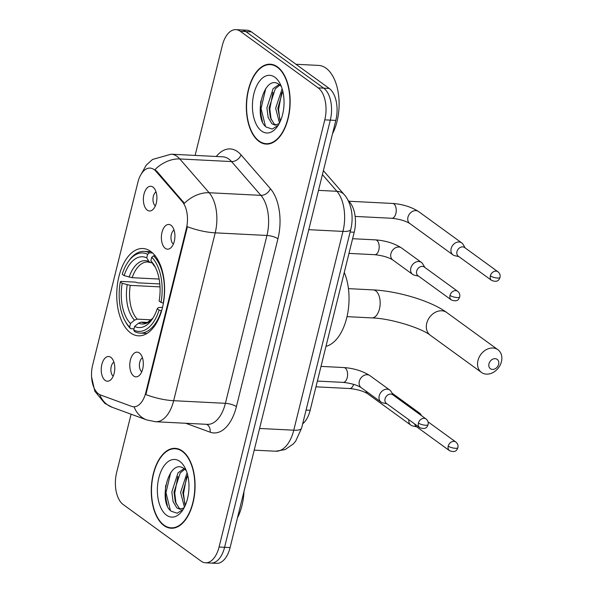 <?xml version="1.0" encoding="UTF-8"?>
<svg xmlns="http://www.w3.org/2000/svg" width="593" height="593" viewBox="0 0 593 593"><rect width="100%" height="100%" fill="white"/><g stroke="black" fill="none" stroke-linecap="round" stroke-linejoin="round"><path stroke-width="0.89" d="M130.593 332.888A43.712 23.868 -87.1 0 0 138.458 335.823A43.712 23.868 -87.1 0 0 163.787 300.792A43.712 23.868 -87.1 0 0 150.748 251.454A43.712 23.868 -87.1 0 0 142.876 248.519A43.712 23.868 -87.1 0 0 117.555 283.558A43.712 23.868 -87.1 0 0 130.593 332.888M170.999 225.288A12.371 6.753 92.9 0 1 171.362 225.577A12.371 6.753 92.9 0 1 174.891 237.156A12.371 6.753 92.9 0 1 170.206 248.319A12.371 6.753 92.9 0 1 165.291 248.341A12.371 6.753 92.9 0 1 162 232.345A12.371 6.753 92.9 0 1 170.999 225.288M173.334 244.079A7.42 4.055 -87.1 0 0 173.356 244.094A7.42 4.055 -87.1 0 1 170.999 236.941A7.42 4.055 -87.1 0 1 174.06 230.099M139.399 352.976A12.371 6.753 92.9 0 1 139.763 353.265A12.371 6.753 92.9 0 1 143.291 364.843A12.371 6.753 92.9 0 1 138.614 376.006A12.371 6.753 92.9 0 1 133.692 376.021A12.371 6.753 92.9 0 1 130.401 360.033A12.371 6.753 92.9 0 1 139.399 352.976M142.461 357.787A7.42 4.055 -87.1 0 0 139.399 364.628A7.42 4.055 -87.1 0 0 141.734 371.767A7.42 4.055 -87.1 0 0 141.757 371.774M152.994 187.099A12.371 6.753 92.9 0 1 153.35 187.388A12.371 6.753 92.9 0 1 156.886 198.966A12.371 6.753 92.9 0 1 152.201 210.13A12.371 6.753 92.9 0 1 147.286 210.144A12.371 6.753 92.9 0 1 143.995 194.156A12.371 6.753 92.9 0 1 152.994 187.099M155.329 205.89A7.42 4.055 -87.1 0 0 155.344 205.897A7.42 4.055 -87.1 0 1 152.994 198.751A7.42 4.055 -87.1 0 1 156.055 191.91M110.861 357.349A12.371 6.753 92.9 0 1 111.217 357.631A12.371 6.753 92.9 0 1 114.753 369.209A12.371 6.753 92.9 0 1 110.068 380.372A12.371 6.753 92.9 0 1 105.154 380.395A12.371 6.753 92.9 0 1 101.863 364.406A12.371 6.753 92.9 0 1 110.861 357.349M113.923 362.16A7.42 4.055 -87.1 0 0 110.861 368.994A7.42 4.055 -87.1 0 0 113.196 376.132A7.42 4.055 -87.1 0 0 113.211 376.147M100.565 394.997A22.267 12.156 92.9 0 1 98.571 393.922A22.267 12.156 92.9 0 1 92.641 365.14L137.887 182.288A22.267 12.156 92.9 0 1 150.081 168.093A22.267 12.156 92.9 0 1 155.929 171.295L182.266 201.62A22.267 12.156 92.9 0 1 186.35 228.69L145.796 392.573A22.267 12.156 92.9 0 1 133.603 406.768A22.267 12.156 92.9 0 1 131.594 406.361L100.565 394.997M347.965 200.175L349.67 202.146A24.743 13.513 92.9 0 1 354.214 232.226L310.154 410.274A24.743 13.513 92.9 0 1 302.66 423.839M163.95 525.546A39.998 21.845 -87.1 0 0 171.155 528.237A39.998 21.845 -87.1 0 0 194.326 496.178A39.998 21.845 -87.1 0 0 182.392 451.028A39.998 21.845 -87.1 0 0 175.194 448.345A39.998 21.845 -87.1 0 0 152.023 480.404A39.998 21.845 -87.1 0 0 163.95 525.546M259.015 141.416A39.998 21.845 -87.1 0 0 266.213 144.099A39.998 21.845 -87.1 0 0 289.391 112.04A39.998 21.845 -87.1 0 0 277.457 66.89A39.998 21.845 -87.1 0 0 270.26 64.207A39.998 21.845 -87.1 0 0 247.081 96.266A39.998 21.845 -87.1 0 0 259.015 141.416M131.083 414.203L116.628 472.584A24.743 13.513 -87.1 0 0 123.218 504.561L201.071 561.134A24.743 13.513 -87.1 0 0 205.526 562.794L216.564 563.35A24.743 13.513 -87.1 0 0 230.106 547.576L335.816 120.416A24.743 13.513 -87.1 0 0 329.226 88.439L251.38 31.866L245.858 31.592A24.743 13.513 -87.1 0 0 241.403 29.932A24.743 13.513 -87.1 0 1 245.858 31.592L323.711 88.157L245.858 31.592L240.335 31.31A24.743 13.513 -87.1 0 0 235.881 29.65A24.743 13.513 -87.1 0 0 222.338 45.424L195.119 155.418M335.816 120.416L330.301 120.134A24.743 13.513 -87.1 0 0 323.711 88.157A24.743 13.513 -87.1 0 1 330.301 120.134L224.584 547.295L330.301 120.134L324.779 119.86A24.743 13.513 -87.1 0 0 318.189 87.875L240.335 31.31M211.041 563.068A24.743 13.513 -87.1 0 0 224.584 547.295A24.743 13.513 -87.1 0 1 211.041 563.068M216.282 156.485A41.236 22.519 92.9 0 1 237.615 151.697A41.236 22.519 92.9 0 1 241.032 154.869L270.378 188.656A41.236 22.519 92.9 0 1 277.939 238.786A8.25 2.32 -166.1 0 0 266.946 235.458L215.2 232.841A28.864 8.109 13.9 0 1 187.418 226.696L145.878 394.56A28.864 8.109 -166.1 0 0 173.66 400.705A32.986 18.012 92.9 0 1 155.603 421.742L207.35 424.358A32.986 18.012 -87.1 0 0 225.407 403.322L266.946 235.458A32.986 18.012 -87.1 0 0 260.89 195.356L231.544 161.57A32.986 18.012 -87.1 0 0 228.816 159.035A32.986 18.012 -87.1 0 0 222.879 156.819L171.132 154.202A32.986 18.012 92.9 0 1 177.07 156.419A32.986 18.012 92.9 0 1 179.798 158.954L209.144 192.74A32.986 18.012 92.9 0 1 215.2 232.841L173.66 400.705L225.407 403.322A8.25 2.32 -166.1 0 1 236.399 406.65A41.236 22.519 92.9 0 1 210.107 432.178L185.765 423.269M241.032 154.869A8.25 6.004 139 0 1 231.544 161.57L179.798 158.954A28.864 21.022 -41 0 0 154.936 169.642L156.93 171.347L184.401 203.31A28.864 21.022 -41 0 1 209.144 192.74L260.89 195.356A8.25 6.004 139 0 0 270.378 188.656M205.526 562.794A24.743 13.513 -87.1 0 0 219.069 547.013L324.779 119.86M273.002 64.667A39.998 21.845 -87.1 0 0 272.632 64.741M177.937 448.805A39.998 21.845 -87.1 0 0 177.566 448.879M251.38 31.866A24.743 13.513 -87.1 0 0 246.925 30.206L235.881 29.65M182.296 451.414A39.583 21.615 -87.1 0 0 175.172 448.753A39.583 21.615 -87.1 0 0 152.238 480.486A39.583 21.615 -87.1 0 0 164.046 525.168A39.583 21.615 -87.1 0 0 171.169 527.822A39.583 21.615 -87.1 0 0 194.104 496.096A39.583 21.615 -87.1 0 0 182.296 451.414M184.141 507.712L180.102 509.283L176.855 507.919L173.097 501.663L171.822 491.945L178.033 472.814L184.045 468.596M181.199 509.209L179.042 508.031L175.291 501.774L174.008 492.057L180.228 472.925L184.846 469.204M184.43 507.163L180.583 492.39L187.069 472.932M185.312 505.28L182.77 492.501L187.684 475.156M186.261 470.612L184.527 468.944C169.205 456.247 157.464 501.641 171.244 511.24L177.181 513.204L183.074 509.498M166.514 515.176A28.864 15.759 -87.1 0 0 182.333 510.669A28.864 15.759 -87.1 0 0 184.542 466.95A28.864 15.759 -87.1 0 0 179.827 461.398A28.864 15.759 -87.1 0 0 158.828 477.869A28.864 15.759 -87.1 0 0 166.514 515.176M237.452 517.897A41.236 22.519 -87.1 0 0 243.975 491.53M170.384 510.395L165.988 492.679L170.688 472.621M176.091 503.902L174.75 493.117L177.9 476.424M184.853 504.346L183.511 493.561L186.662 476.868M277.361 67.276A39.583 21.615 -87.1 0 0 270.238 64.622A39.583 21.615 -87.1 0 0 247.303 96.348A39.583 21.615 -87.1 0 0 259.111 141.03A39.583 21.615 -87.1 0 0 266.235 143.684A39.583 21.615 -87.1 0 0 289.169 111.958A39.583 21.615 -87.1 0 0 277.361 67.276M332.517 133.759A41.236 22.519 -87.1 0 0 326.039 68.18A41.236 22.519 -87.1 0 0 318.619 65.415L295.966 64.266M279.207 123.574L275.159 125.145L271.92 123.789L268.162 117.533L266.887 107.815L273.099 88.676L279.11 84.465M276.264 125.071L274.107 123.9L270.356 117.636L269.074 107.926L275.285 88.787L279.911 85.073M279.496 123.033L275.649 108.252L282.135 88.794M280.378 121.15L277.835 108.363L282.75 91.018M281.327 86.474L279.585 84.814C264.27 72.109 252.529 117.503 266.309 127.102L272.246 129.066L278.139 125.36M261.58 131.046A28.864 15.759 -87.1 0 0 277.391 126.531A28.864 15.759 -87.1 0 0 279.607 82.812A28.864 15.759 -87.1 0 0 274.893 77.26A28.864 15.759 -87.1 0 0 253.893 93.731A28.864 15.759 -87.1 0 0 261.58 131.046M265.449 126.265L261.053 108.541L265.753 88.483M271.157 119.764L269.815 108.986L272.965 92.293M279.918 120.209L278.577 109.431L281.727 92.73M498.624 364.295A5.774 4.559 126 0 0 495.125 358.669A5.774 4.559 126 0 0 488.966 363.805A5.774 4.559 126 0 0 492.464 369.424A5.774 4.559 126 0 0 498.624 364.295M477.965 360.477A14.017 11.067 -54 0 1 497.935 349.729A14.017 11.067 -54 0 1 501.426 361.663A14.017 11.067 -54 0 1 481.457 372.411A14.017 11.067 -54 0 1 477.965 360.477M161.615 310.791L159.117 310.109A39.257 21.437 -87.1 0 1 133.714 330.027L134.596 326.469A35.461 19.369 -87.1 0 0 151.919 319.664A35.461 19.369 -87.1 0 0 157.219 308.731L158.472 307.53L162.534 307.322M147.568 322.422L141.319 322.11L138.599 323.118L134.596 326.469M134.011 328.841L130.616 328.663L129.622 327.054A39.257 21.437 -87.1 0 1 125.205 321.198A39.257 21.437 -87.1 0 1 120.32 281.92L120.876 281.393L135.641 282.142L137.613 282.824L159.813 283.943M128.214 261.735A39.257 21.437 -87.1 0 1 147.62 254.315L149.384 252.84A40.902 22.341 -87.1 0 0 144.114 251.388A40.902 22.341 -87.1 0 0 129.074 260.527L128.214 261.735A39.257 21.437 -87.1 0 0 122.225 274.24L124.122 275.619L132.165 277.694L159.139 279.066M149.384 252.84L152.623 253.003M155.262 255.909L153.476 255.82L151.719 257.295A39.257 21.437 -87.1 0 1 161.014 302.423L163.216 303.09A40.902 22.341 -87.1 0 0 153.476 255.82M133.714 330.027L134.715 331.643A40.902 22.341 -87.1 0 0 139.985 333.096A40.902 22.341 -87.1 0 0 161.318 310.776M147.62 254.315L146.738 257.873A35.461 19.369 -87.1 0 0 124.122 275.619M161.014 302.423L159.117 301.044A35.461 19.369 -87.1 0 0 154.632 265.953A35.461 19.369 -87.1 0 0 150.837 260.846L151.719 257.295M157.219 308.731L159.117 310.109M152.067 262.847L150.162 262.566L148.999 261.543L146.738 257.873M150.837 260.846L155.47 267.539M325.972 346.356A45.357 24.773 -87.1 0 0 346.735 317.833A45.357 24.773 -87.1 0 0 344.266 272.424M125.205 321.198L125.938 322.488A40.902 22.341 -87.1 0 0 130.616 328.663M120.32 281.92L122.217 283.298A35.461 19.369 -87.1 0 0 130.497 323.496L129.622 327.054M160.021 286.886L130.267 285.381L122.217 283.298M130.497 323.496L134.5 320.146L137.22 319.13L151.385 319.849M421.564 415.708L420.882 414.566A7.42 5.856 126 0 0 419.592 413.143A7.42 5.856 126 0 0 416.938 412.231A7.42 5.856 126 0 0 416.768 412.224M408.851 419.725A7.42 5.856 126 0 0 410.867 425.151A7.42 5.856 126 0 0 412.617 425.937L416.738 426.871M414.737 424.002A5.359 4.233 126 0 0 416.175 426.463L449.531 450.695C456.128 453.096 457.003 449.679 457.885 447.648A5.359 1.505 13.9 0 1 455.342 448.293A5.359 1.505 -166.1 0 1 448.197 446.129A5.359 4.233 126 0 0 449.531 450.695M465.171 247.948L463.014 244.316A7.42 5.856 126 0 0 461.725 242.893A7.42 5.856 126 0 0 459.071 241.981A7.42 5.856 126 0 0 451.147 248.586A7.42 5.856 126 0 0 453 254.901A7.42 5.856 126 0 0 454.749 255.687L458.871 256.621M490.329 275.886A5.359 4.233 126 0 1 497.964 271.772L464.608 247.54A5.359 4.233 126 0 0 462.696 246.881A5.359 4.233 126 0 0 456.973 251.647A5.359 4.233 126 0 0 458.307 256.213L491.656 280.445C498.261 282.846 499.136 279.429 500.018 277.398A5.359 1.505 13.9 0 1 497.475 278.043A5.359 1.505 -166.1 0 1 490.329 275.886A5.359 4.233 126 0 0 491.656 280.445M393.255 395.146L391.098 391.513A7.42 5.856 126 0 0 389.809 390.09A7.42 5.856 126 0 0 387.155 389.178A7.42 5.856 126 0 0 379.231 395.776A7.42 5.856 126 0 0 381.084 402.098A7.42 5.856 126 0 0 382.833 402.884L386.955 403.818M418.413 423.076A5.359 4.233 126 0 1 426.048 418.969L392.692 394.73A5.359 4.233 126 0 0 390.78 394.078A5.359 4.233 126 0 0 385.057 398.844A5.359 4.233 126 0 0 386.391 403.403L419.74 427.642C426.345 430.044 427.219 426.626 428.102 424.588A5.359 1.505 13.9 0 1 425.559 425.24A5.359 1.505 -166.1 0 1 418.413 423.076A5.359 4.233 126 0 0 419.74 427.642M424.855 267.458L422.698 263.826A7.42 5.856 126 0 0 421.408 262.402A7.42 5.856 126 0 0 418.754 261.491A7.42 5.856 126 0 0 410.83 268.095A7.42 5.856 126 0 0 412.684 274.411A7.42 5.856 126 0 0 414.433 275.196L418.554 276.13M450.005 295.388A5.359 4.233 126 0 1 457.648 291.282L424.291 267.043A5.359 4.233 126 0 0 422.379 266.39A5.359 4.233 126 0 0 416.657 271.157A5.359 4.233 126 0 0 417.991 275.723L451.34 299.954C457.944 302.356 458.819 298.939 459.694 296.908A5.359 1.505 13.9 0 1 457.159 297.553A5.359 1.505 -166.1 0 1 450.005 295.388A5.359 4.233 126 0 0 451.34 299.954M145.796 392.573L146.471 392.603M186.35 228.69L187.032 228.728M182.266 201.62L183.267 201.672M155.929 171.295L156.93 171.347M306.07 410.067L310.154 410.274M350.129 232.019L354.214 232.226M348.884 202.109L349.67 202.146M91.574 376.933L94.821 391.224L104.776 403.329L112.188 407.287A28.864 23.839 -69.9 0 1 99.661 394.597M112.188 407.287L146.767 419.94A28.864 23.839 -69.9 0 1 134.055 406.798M277.939 238.786L236.399 406.65M219.069 547.013L230.106 547.576M318.189 87.875L329.226 88.439M210.107 432.178A8.25 6.812 110.1 0 0 206.594 424.321M301.585 428.198A16.493 4.633 -166.1 0 1 293.765 430.192L342.962 231.403A32.986 18.012 -87.1 0 0 336.906 191.302A16.493 12.016 -41 0 1 344.192 194.586C346.275 196.817 349.885 201.998 351.553 211.39C352.479 217.438 352.227 223.45 350.774 229.417L301.585 428.198L295.648 441.185L293.313 443.942L285.122 449.59L275.708 451.229A32.986 18.012 -87.1 0 0 293.765 430.192L259.586 428.465M322.407 174.609L336.906 191.302L318.508 190.368M350.774 229.417A16.493 4.633 -166.1 0 1 342.962 231.403L308.775 229.676M165.721 485.252A32.986 18.012 -87.1 0 0 167.374 505.466M260.787 101.114A32.986 18.012 -87.1 0 0 262.44 121.335M426.752 323.259A14.017 11.067 126 0 0 430.236 335.201C421.519 328.122 390.646 318.359 371.789 317.9A14.017 7.657 92.9 0 0 379.461 308.96A14.017 7.657 92.9 0 0 375.732 290.837A14.017 7.657 92.9 0 0 373.205 289.895C397.866 291.089 430.963 300.866 446.722 312.511A14.017 11.067 126 0 0 426.752 323.259M141.319 322.11A30.51 16.663 -87.1 0 0 144.692 322.926L147.301 322.525L152.912 318.174M148.999 261.543A31.718 17.323 -87.1 0 0 129.118 277.139M155.455 267.51A31.718 17.323 -87.1 0 0 153.098 264.522M138.599 323.118A31.718 17.323 -87.1 0 0 152.898 318.204M150.162 262.566L147.776 261.98A30.51 16.663 -87.1 0 0 132.165 277.694M127.221 284.818A31.718 17.323 -87.1 0 0 134.5 320.146M130.267 285.381A30.51 16.663 -87.1 0 0 137.22 319.13M428.05 421.838L455.832 442.022A5.359 4.233 126 0 0 448.197 446.129M353.591 384.323A7.42 4.055 92.9 0 1 349.67 388.526L315.958 386.821M365.822 391.009A7.42 5.856 126 0 0 367.675 393.774C363.465 391.128 357.46 389.386 349.67 388.526M348.892 201.242L392.551 203.451A7.42 4.055 92.9 0 1 393.893 203.955A7.42 4.055 92.9 0 1 395.753 213.977A7.42 4.055 92.9 0 1 391.803 218.276L355.155 216.423M392.551 203.451C402.617 204.214 411.275 206.898 418.532 211.516A7.42 5.856 126 0 0 407.962 217.201A7.42 5.856 126 0 0 407.865 217.638A7.42 5.856 126 0 0 409.807 223.524C405.597 220.885 399.593 219.136 391.803 218.276M321.006 366.4L343.91 367.556A7.42 4.055 92.9 0 1 345.245 368.053A7.42 4.055 92.9 0 1 347.113 378.082A7.42 4.055 92.9 0 1 343.162 382.381C350.952 383.241 356.949 384.99 361.167 387.629L381.084 402.098M389.809 390.09L369.891 375.621A7.42 5.856 126 0 0 359.321 381.306A7.42 5.856 126 0 0 359.225 381.744A7.42 5.856 126 0 0 361.167 387.629M352.605 238.712L375.51 239.869A7.42 4.055 92.9 0 1 376.844 240.373A7.42 4.055 92.9 0 1 378.705 250.394A7.42 4.055 92.9 0 1 374.761 254.694C382.552 255.553 388.548 257.303 392.766 259.942L412.684 274.411M421.408 262.402L401.491 247.933A7.42 5.856 126 0 0 390.92 253.626A7.42 5.856 126 0 0 390.824 254.056A7.42 5.856 126 0 0 392.766 259.942M171.132 154.202L152.52 159.458L146.212 165.18L140.259 175.78M146.767 419.94L155.603 421.742M275.708 451.229L254.219 450.139M323.393 170.636L344.192 194.586M178.293 448.916L175.172 448.753M174.298 527.978L171.169 527.822M273.358 64.778L270.238 64.622M269.363 143.847L266.235 143.684M446.722 312.511L497.935 349.729M348.432 288.643L373.205 289.895M151.133 251.743L144.114 251.388M147.005 333.451L139.985 333.096M430.236 335.201L481.457 372.411M347.016 316.647L371.789 317.9M392.069 393.144L419.592 413.143M367.675 393.774L410.867 425.151M455.832 442.022C457.67 443.579 458.359 445.454 457.885 447.648M418.532 211.516L461.725 242.893M409.807 223.524L453 254.901M497.964 271.772C499.803 273.336 500.492 275.211 500.018 277.398M317.374 381.077L343.162 382.381M369.891 375.621C362.634 371.003 353.977 368.32 343.91 367.556M426.048 418.969C427.887 420.526 428.576 422.401 428.102 424.588M348.973 253.389L374.761 254.694M401.491 247.933C394.234 243.315 385.576 240.632 375.51 239.869M457.648 291.282C459.486 292.846 460.175 294.714 459.694 296.908"/></g></svg>
